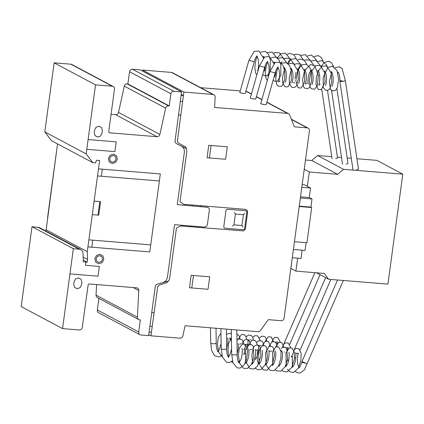 <?xml version="1.0" encoding="UTF-8"?>
<svg xmlns="http://www.w3.org/2000/svg" width="424" height="424" viewBox="0 0 424 424"><rect width="100%" height="100%" fill="white"/><g stroke="black" fill="none" stroke-linecap="round" stroke-linejoin="round"><path stroke-width="0.64" d="M284.059 351.947L284.451 352.106M281.631 351.517L281.027 351.311M294.532 357.522L295.782 358.004M292.11 357.098L291.325 356.706M305.01 363.098L301.803 362.287L302.895 362.133M275.107 72.907L275.149 72.875C276.925 66.849 278.478 66.865 278.027 67.103M343.164 81.286L339.905 80.481C339.863 76.818 339.338 74.152 338.326 72.472L338.119 72.048M264.629 67.331L264.677 67.299C266.447 61.268 268.005 61.289 267.549 61.528M254.151 61.756L254.199 61.719C255.969 55.692 257.527 55.714 257.071 55.952M236.809 329.957L237.186 353.992A2.761 0.906 179.1 0 1 235.283 354.888A2.761 0.906 179.1 0 1 231.663 354.077L231.281 329.506M264.703 67.395L259.393 65.89L250.234 98.22L253.854 99.078L255.762 98.962L264.703 67.395M275.181 72.97L269.871 71.465L260.712 103.795L264.332 104.654L266.24 104.537L275.181 72.97M254.23 61.819L248.92 60.314L239.756 92.644L243.376 93.503L245.284 93.381L254.23 61.819M226.405 329.109L226.708 348.417A2.761 0.906 179.1 0 1 224.81 349.307A2.761 0.906 179.1 0 1 221.185 348.502L220.877 328.658M216.007 328.261L216.229 342.841A2.761 0.906 179.1 0 1 214.332 343.731A2.761 0.906 179.1 0 1 210.712 342.926L210.474 327.81M343.387 280.391L307.029 363.76L301.968 361.55L337.536 279.999M292.173 356.43L291.495 355.974M281.695 350.855L281.017 350.399M345.316 80.385A2.761 0.535 171.6 0 1 345.332 80.433A2.761 0.535 171.6 0 1 343.535 81.212A2.761 0.535 171.6 0 1 339.873 81.244A2.761 0.535 171.6 0 1 340.488 80.799M345.332 80.433L358.45 168.943A2.761 0.535 171.6 0 1 356.653 169.722M336.905 88.664L347.971 163.367A2.761 0.535 171.6 0 1 346.175 164.146M327.508 90.397L337.499 157.792A2.761 0.535 171.6 0 1 335.702 158.571M307.363 186.343L309.303 172.001L337.647 174.317L343.53 169.319L402.8 174.158L376.883 160.362L356.939 158.735M402.8 174.158L387.934 284.112L328.664 279.273L316.516 272.807M351.289 158.274L347.171 157.935M341.521 157.474L337.403 157.14M331.754 156.679L317.618 155.523L311.73 160.521L305.492 160.012M343.53 169.319L317.618 155.523M337.647 174.317L311.73 160.521M309.303 172.001L304.236 169.303M328.664 279.273L324.243 273.438L295.899 271.122L290.832 268.424M295.899 271.122L297.653 258.174M306.101 242.671L305.052 250.436L293.392 249.482M302.132 250.197L301.014 258.449L292.279 257.734M302.153 184.679L304.607 184.875L310.532 188.033L309.255 197.51L312.011 198.978L310.914 207.103L299.254 206.149M301.798 187.318L310.532 188.033M300.515 196.794L309.255 197.51M300.351 198.024L312.011 198.978M294.442 241.717L306.934 242.74L311.693 207.527L310.887 207.103M299.206 206.509L311.693 207.527M169.256 105.936L170.904 93.746A2.761 2.56 -62 0 1 173.851 91.25L181.578 91.881L181.101 95.4L183.422 95.591L183.894 92.072L212.917 94.441A2.767 2.56 -62 0 1 215.148 97.133L214.613 107.447L287.599 113.409A2.745 2.544 -62 0 1 288.829 113.876L289.64 114.941L294.346 126.829L307.23 127.878A2.772 2.565 -62 0 1 309.414 130.979L284.101 318.212A2.761 2.555 -62 0 1 281.154 320.708L268.275 319.659L260.49 330.524L259.414 331.441A2.745 2.544 -62 0 1 258.073 331.695L185.097 325.738L182.861 335.925A2.767 2.56 -62 0 1 179.951 338.188L150.939 335.819L151.416 332.294L149.1 332.109L148.623 335.628L140.89 334.997A2.767 2.56 -62 0 1 138.696 331.971L140.328 319.892L139.634 319.834A2.761 2.56 -62 0 1 137.403 317.152L138.775 290.498A2.756 2.549 118 0 0 136.549 287.822L89.088 283.942L88.218 284.435L82.251 327.471A2.761 2.56 -62 0 1 79.304 329.967L62.556 328.6L73.357 248.703L79.235 249.185L80.693 249.582L81.906 250.489L82.717 251.798L83.035 253.34L83.305 261.841L87.169 262.154L87.535 259.446L87.291 251.665L99.614 160.489L96.524 160.235L95.464 162.885L92.803 162.668L86.173 153.912L95.511 84.853L112.259 86.22A2.761 2.56 -62 0 1 114.469 89.141L108.761 131.392A1.378 1.277 118 0 0 109.858 132.85L156.981 136.698A2.756 2.549 118 0 0 159.874 134.445L165.662 108.141A2.761 2.56 -62 0 1 168.567 105.878L169.256 105.936L127.9 83.925L127.211 83.867A2.761 2.56 118 0 0 124.306 86.13L118.519 112.429A2.756 2.549 -62 0 1 115.625 114.681L111.067 114.31M113.192 86.491L71.836 64.48A2.761 2.56 118 0 0 70.903 64.21L54.155 62.842L44.817 131.901L51.452 140.657L92.803 162.668M95.511 84.853L54.155 62.842M86.173 153.912L44.817 131.901M57.532 143.895L45.983 231.107M87.291 251.665L45.935 229.649M87.535 259.446L83.157 257.114M87.169 262.154L83.247 260.066M80.693 249.582L39.342 227.571L32.001 226.692L21.2 306.589L62.556 328.6M79.235 249.185L37.879 227.174M73.357 248.703L32.001 226.692M96.593 284.557L96.047 295.136A2.761 2.56 118 0 0 97.35 297.547L138.706 319.564M98.903 298.379L97.34 309.955A2.767 2.56 118 0 0 98.607 312.711L139.962 334.727M138.696 331.971L97.34 309.955M150.939 335.819L148.755 334.653M251.443 93.948L247.166 91.669A2.745 2.544 118 0 0 246.243 91.398L245.856 91.367M240.249 90.906L200.616 87.673M213.844 94.711L172.489 72.7A2.767 2.56 118 0 0 171.561 72.43L142.543 70.055L142.411 71.031M183.894 92.072L142.543 70.055M186.549 148.601L176.299 143.582L174.958 141.727L181.101 95.4L183.422 95.591L181.233 94.425M181.578 91.881L140.222 69.87L132.495 69.239A2.761 2.56 118 0 0 129.548 71.736L127.9 83.925M154.055 312.795L151.734 312.605M152.221 326.337L149.905 326.146M183.422 95.591L177.349 141.372L178.69 143.233L185.399 146.799L186.322 148.077L186.836 151.262L180.025 201.649L183.571 204.31L245.411 209.361L247.128 210.299L247.621 212.281L245.427 228.531L245.093 229.548L243.498 230.9L180.64 225.976L176.458 228.006L169.648 278.393L169.187 280.004L167.051 282.527L159.535 284.933L157.723 286.534L151.416 332.294L149.1 332.109L155.248 286.608L155.926 285.092L157.288 284.202L168.657 280.948M233.942 224.853L241.924 225.504L243.392 214.671L235.405 214.019L233.942 224.853M232.469 226.103L233.825 224.948M242.014 225.616L243.032 226.962M243.18 229.713L224.884 228.218L224.026 227.752L223.782 226.761L225.976 210.511L226.485 209.583L227.45 209.26L245.745 210.755L246.604 211.226L246.848 212.217L244.653 228.467L244.144 229.395L243.18 229.713M235.32 213.908L234.297 212.562M243.503 214.576L244.865 213.42M189.48 287.758L208.036 289.274L209.716 276.819L191.166 275.303L189.48 287.758M193.487 275.494L191.802 287.949M203.319 227.826L203.61 227.577M189.661 226.713L189.767 225.902M197.648 227.365L197.754 226.554M198.162 227.407L198.459 227.158M206.244 206.159L206.467 206.451M192.48 205.857L192.591 205.046M200.467 206.509L200.573 205.698M201.31 206.032L201.093 205.741M181.742 146.248L183.931 148.432L184.44 151.612L177.274 204.617L208.126 207.347L209.323 208.926L209.377 209.975L207.4 224.603L206.387 226.453L204.458 227.1L174.566 224.662L167.395 277.662L166.049 280.693L163.325 282.474M182.182 226.103L182.293 225.292M185.002 205.248L185.113 204.437M92.75 240.159L91.796 247.197M69.949 273.893L98.039 276.188L99.359 266.436L85.447 265.302L85.887 262.048M102.343 169.197L101.394 176.241M92.294 214.655L98.734 215.18L100.562 201.638L94.123 201.114M99.788 201.575L97.96 215.116M87.938 246.885L149.778 251.936L160.325 173.935L98.479 168.885M227.296 146.815L208.741 145.305L207.055 157.765L225.61 159.276L227.296 146.815M211.062 145.49L209.377 157.951M180.783 115.09L178.467 114.904M182.617 101.548L180.295 101.363M86.798 149.312L114.883 151.601L116.203 141.855L88.113 139.56M74.121 281.626L73.755 284.334L74.497 287.297L77.067 288.712L79.961 287.748L81.482 284.965L81.848 282.257L81.106 279.294L78.53 277.879L75.636 278.844L74.121 281.626M97.515 176.029L88.902 239.74M94.626 129.961L94.261 132.67L95.002 135.632L97.573 137.047L100.467 136.083L101.988 133.3L102.354 130.592L101.612 127.624L99.036 126.214L96.142 127.179L94.626 129.961M97.531 175.928L159.371 180.974M150.732 244.892L88.886 239.841M95.676 262.133L94.806 258.672L96.582 255.428L99.958 254.299L102.958 255.948L103.827 259.409L102.052 262.652L98.675 263.781L95.676 262.133M97.361 256.462L99.773 255.656L101.919 256.833L102.539 259.303L101.272 261.619L98.861 262.424L96.714 261.248L96.094 258.778L97.361 256.462M109.222 161.926L108.353 158.465L110.129 155.221L113.505 154.092L116.505 155.741L117.374 159.201L115.598 162.445L112.222 163.574L109.222 161.926M110.913 156.255L113.325 155.449L115.466 156.626L116.086 159.095L114.819 161.412L112.408 162.217L110.261 161.041L109.646 158.571L110.913 156.255M56.159 154.018L47.546 217.729M159.874 134.445L118.519 112.429M156.981 136.698L115.625 114.681M109.858 132.85L109.026 132.405M112.259 86.22L70.903 64.21M138.775 290.498L133.226 287.546M137.403 317.152L96.047 295.136M307.23 127.878L291.431 119.473M287.599 113.409L266.855 102.364M261.868 99.714L256.377 96.789M251.39 94.139L246.243 91.398M212.917 94.441L171.561 72.43M173.851 91.25L132.495 69.239M170.904 93.746L129.548 71.736M168.567 105.878L127.211 83.867M165.662 108.141L124.306 86.13M229.135 338.638L230.683 338.092L230.02 340.032M236.952 338.967L237.382 338.644M248.607 340.127L250.775 339.741M275.409 342.316L277.577 341.924L276.803 344.426M271.832 341.882L273.438 338.442L274.975 337.303L277.858 337.509L280.216 342.099M265.132 341.331L268.312 336.741L271.19 336.979L273.517 341.553M259.53 338.055L261.613 336.195L264.491 336.433L265.811 337.764L266.818 341.007M252.831 337.509L254.919 335.644L257.797 335.887L260.119 340.461M246.132 336.963L248.263 335.082L251.241 335.432L252.545 336.9L253.419 339.916M238.336 339.147L241.473 334.568L244.357 334.774L245.676 336.068L246.72 339.364M236.873 333.9L239.306 336.126L240.021 338.818M226.496 334.669L227.031 334.112L229.856 333.28L231.35 333.942M228.6 355.816L227.969 356.377M222.425 357.103L218.636 352.042L217.459 344.224L218.265 337.403L220.946 333.132M226.533 337.138L226.623 343.032M221.9 355.27L219.118 356.923L214.539 355.757L211.618 350.452L210.76 343.096M247.976 339.714L247.992 345.014L247.441 348.046M245.215 353.256L244.547 353.881M227.699 337.854L228.032 341.818L226.649 348.676M221.111 343.472L219.256 349.721L217.751 351.692L218.153 351.724L217.793 351.316C216.722 349.604 216.187 346.811 216.176 342.942M239.613 344.214L241.155 343.673M245.692 344.617L247.855 344.219L247.192 346.154M259.08 345.703L261.253 345.316M285.882 347.897L288.055 347.5L287.281 350.001M287.53 359.229L288.336 361.439M282.31 347.457L283.91 344.023L285.447 342.878L288.336 343.085L290.694 347.68M275.611 346.911L278.791 342.316L281.669 342.555L283.995 347.129M268.911 346.36L272.086 341.771L274.969 342.009L276.289 343.339L277.296 346.583M262.212 345.814L265.392 341.219L268.275 341.463L270.597 346.037M256.61 342.539L258.741 340.658L261.719 341.007L263.023 342.475L263.898 345.491M248.809 344.723L251.951 340.143L254.835 340.35L256.154 341.649L257.198 344.945M242.109 344.177L242.793 342.232L244.547 339.974L247.038 339.407L249.773 341.675L250.499 344.394M236.968 340.244L238.648 339.014L241.728 339.444L243.021 341.023L243.8 343.848M239.078 361.391L238.442 361.953M232.898 362.679L231.446 361.63M228.833 356.716L227.953 350.669L228.653 343.308L231.424 338.707M237.011 342.709L237.101 348.555M232.373 360.845L229.654 362.483L226.639 362.329L222.441 357.151L221.238 348.671M258.449 345.29L258.274 345.067C259.064 345.242 258.619 355.217 255.964 358.455L255.025 359.457M245.046 344.193L245.204 347.956L243.821 354.803M238.177 343.429L238.505 347.394L237.122 354.257M231.584 349.047L229.734 355.296L228.223 357.268L228.631 357.3L228.271 356.891C227.2 355.18 226.66 352.386 226.649 348.517M243.387 349.244L244.929 348.708M245.3 362.785L245.809 363.426M250.086 349.789L251.633 349.249M251.999 363.331L252.508 363.972M252.307 363.919L253.594 361.995C255.868 358.259 256.001 349.811 255.349 349.551L256.785 350.335L258.333 349.795C257.532 350.134 256.451 359.049 258.142 362.631L259.202 364.518M265.398 364.423L265.716 364.884M265.705 365.011L266.442 364.031C269.097 360.792 269.542 350.823 268.747 350.643L270.189 351.432L271.731 350.892M272.097 364.974L272.415 365.43M278.796 365.52L279.114 365.976M279.305 366.161L278.902 366.124L280.397 364.179C282.67 360.437 282.797 351.968 282.146 351.74L282.146 351.74M285.495 366.066L285.813 366.527M292.194 366.612L292.703 367.253M292.502 367.2L293.806 365.25C296.079 361.492 296.191 353.06 295.549 352.832L296.986 353.621L298.533 353.075C297.86 353.208 296.609 361.497 298.226 365.583L299.402 367.799M307.002 363.771L304.416 369.808L300.234 373.03L297.229 372.754L295.517 371.583M292.904 366.67L292.306 363.819L292.284 355.519L294.389 349.599L295.925 348.454L298.809 348.661L301.183 353.356L300.886 360.58L298.326 368.271L293.572 372.479L289.778 371.806L287.467 369.24M286.205 366.124L285.935 353.075L289.263 347.892L292.141 348.131L294.463 352.614L294.277 359.483L291.823 367.364L287.138 371.859L283.338 371.413L282.119 370.486M281.123 348.348L282.564 347.346L285.447 347.59L286.762 348.915L287.567 358.985L285.262 366.553L280.937 371.138L276.469 370.767L275.42 369.94M272.807 365.027L272.51 352.106L275.87 346.8L278.748 347.044L281.07 351.581L280.852 358.54L278.531 366.066L274.206 370.603L269.897 370.295L266.373 365.35M266.108 364.481L265.567 352.805L269.214 346.233L272.197 346.583L273.496 348.051L274.487 354.851L272.701 363.548L267.109 370.2L263.304 369.808L259.965 365.589M259.409 363.935L258.55 355.259L259.589 349.307L262.424 345.719L265.313 345.926L266.632 347.224L267.427 357.591L265.318 364.592L261.518 369.166L258.068 369.792L255.322 368.297M252.709 363.389L251.84 354.957L253.271 347.807L255.025 345.549L257.511 344.982L260.251 347.256L260.866 356.144L257.516 365.976L254.056 368.986L249.752 368.626L245.533 360.766L245.671 350.091L249.021 344.627L251.914 344.834L253.229 346.127L253.886 357.3L251.538 364.243L247.42 368.408L243.429 368.281L239.56 363.103L238.41 354.957L239.343 348.12L242.374 344.06L245.459 344.436L247.711 350.627L246.445 359.769L243.964 365.106L240.154 368.053L237.138 367.915L232.919 362.743L231.716 354.247M301.803 362.287C300.536 365.923 299.604 367.751 299 367.767L299.206 367.746M288.855 352.296L288.85 352.286C289.491 352.514 289.375 360.946 287.106 364.704L285.803 366.654M275.452 351.199L275.452 351.194C276.098 351.438 275.971 359.881 273.703 363.628L272.404 365.557M262.053 350.102L262.048 350.097C262.695 350.325 262.573 358.805 260.294 362.546L259.006 364.465M248.649 349.005L248.649 349C249.291 349.228 249.179 357.644 246.916 361.407L245.607 363.373M241.956 348.459L241.95 348.454C242.597 348.692 242.475 357.119 240.212 360.872L238.701 362.843L239.104 362.875L238.744 362.467C237.679 360.755 237.138 357.962 237.127 354.098M284.122 68.2L284.727 67.655L284.324 67.623L285.479 69.769C287.117 73.824 285.877 82.198 285.193 82.341L285.198 82.335M269.903 71.561L275.07 62.572L279.798 62.121L283.11 65.556L284.732 71.142L284.727 79.442L282.596 85.325L281.064 86.432L277.985 86.067L276.681 84.54L275.711 78.747L276.861 71.147L278.128 67.713M281.51 63.293L286.253 62.572L289.587 65.688L291.309 70.909L291.315 80.677L288.034 86.862L284.933 86.766L282.665 82.871L282.548 76.961L284.827 68.264M288.209 63.839L293.143 63.192L297.849 70.633L298.263 79.426L296.291 86.04L294.728 87.408L291.627 87.312L289.369 83.443L289.242 77.571L291.532 68.81M294.908 64.384L296.148 63.711L300.457 64.045L304.649 71.661L304.644 82.171L301.141 88.081L298.067 87.694L295.804 80.687L297.675 70.66L301.83 64.782L306.409 64.231L309.801 67.538L311.492 73.05L311.555 81.419L309.472 87.424L307.829 88.632L304.75 88.229L303.446 86.666L302.561 79.611L304.533 70.803L310.479 64.533L314.741 65.784L318.392 75.281L317.258 86.04L314.55 89.172L311.47 88.791L310.167 87.254L309.234 80.677L310.882 72.266L316.039 65.439L320.523 65.667L324.567 72.451L324.991 82.251L321.27 89.713L318.191 89.353L316.034 84.763L316.293 77.846L318.355 70.941L322.039 66.356L326.443 65.847L331.292 73.114L331.806 81.715L330.031 88.409L328.319 90.1L325.823 90.349L323.226 87.545L323.21 77.216L327.821 67.58L332.4 66.186L336.985 70.511L338.612 79.336L337.377 87.63L335.416 90.402L332.496 90.884L330.365 89.082L329.39 81.45L331.727 72.091M335.103 67.67L339.433 66.812L342.115 68.54L345.311 80.518M277.821 67.125L277.959 67.448C278.955 68.958 279.501 71.534 279.607 75.18C279.4 79.028 279.029 81.233 278.494 81.795L280.041 81.254M291.219 68.222L292.178 70.326C293.821 74.38 292.571 82.76 291.892 82.892L291.898 82.887M297.521 69.297L298.125 68.746L297.722 68.715L298.878 70.872C300.521 74.926 299.275 83.305 298.591 83.438M304.623 69.313L305.577 71.412C307.22 75.472 305.974 83.841 305.291 83.984L306.838 83.443M311.317 69.859L312.281 71.963C313.919 76.023 312.668 84.397 311.995 84.53L311.995 84.524M318.021 70.41L318.159 70.734C319.15 72.244 319.701 74.82 319.807 78.467C319.595 82.309 319.224 84.514 318.689 85.081L320.237 84.535M324.72 70.956L324.858 71.274C325.849 72.785 326.401 75.366 326.507 79.012C326.295 82.86 325.924 85.065 325.394 85.627L325.394 85.622M331.42 71.502L331.626 71.926C332.75 73.866 333.264 76.839 333.179 80.846C332.861 84.016 332.501 85.791 332.093 86.173L332.098 86.162M338.108 72.175L337.721 72.578M331.409 71.63L331.022 72.032M324.71 71.084L324.318 71.486M318.011 70.538L317.618 70.935M311.523 69.838L310.034 71.773C307.755 75.509 307.628 84.005 308.274 84.228M304.824 69.292L304.22 69.843M294.871 83.125L293.44 82.346M291.209 68.349L290.822 68.746M273.644 62.625L274.249 62.079L273.851 62.047L274.508 62.969M259.424 65.985L264.592 56.991L269.32 56.546L273.877 63.526M267.348 80.369L266.203 78.965L265.233 73.172L266.383 65.572L267.655 62.137M271.031 57.717L275.775 56.991L279.114 60.113L280.831 65.333L280.842 75.101L277.556 81.286L274.455 81.191L273.194 79.993M274.052 63.356L274.355 62.688M277.731 58.263L282.67 57.616L286.751 62.784M281.17 62.985L281.902 61.65M284.43 58.809L285.67 58.136L289.979 58.47L293.45 63.335M287.87 63.531L291.357 59.206L295.931 58.655L300.15 63.881M297.828 59.906L300.001 58.957L304.262 60.203L306.854 64.427M304.527 60.452L305.566 59.858L310.045 60.091L313.553 64.973M311.227 60.998L315.965 60.272L320.252 65.519M317.926 61.544L321.949 60.611L326.533 64.999L326.952 66.07M321.371 66.266L324.069 62.529L328.955 61.236L331.637 62.964L333.651 66.616M267.343 61.549L267.48 61.872C268.477 63.377 269.028 65.959 269.129 69.605C268.922 73.453 268.551 75.657 268.016 76.219L268.641 75.806M275.828 70.665L275.372 74.873L274.726 76.76M287.52 63.25L287.244 63.139M294.145 63.738L294.606 64.612M295.925 72.303L295.47 76.516L294.812 78.408M327.63 66.6L327.243 67.003M320.931 66.054L320.544 66.457M314.232 65.508L313.845 65.906M300.833 64.411L299.561 66.197L298.544 68.72M298.311 69.504L297.94 71.062M263.172 57.049L263.77 56.498L263.373 56.466L264.03 57.394M248.952 60.409L254.119 51.415L258.847 50.97L263.399 57.95M256.87 74.794L255.725 73.384L254.755 67.596L255.905 59.996L257.177 56.562M260.553 52.141L265.302 51.415L268.636 54.537L270.358 59.758L270.062 70.951M269.558 72.573L267.078 75.71L263.977 75.615L262.716 74.417M263.574 57.781L263.876 57.108M267.358 52.613L272.192 52.041L276.278 57.208M273.952 53.233L275.197 52.56L279.506 52.894L282.978 57.754M277.397 57.956L280.879 53.631L285.453 53.08L289.677 58.305M287.35 54.33L289.528 53.382L293.79 54.627L296.376 58.851M294.055 54.876L295.088 54.283L299.572 54.516L303.075 59.397M300.754 55.422L305.397 54.664L309.774 59.943M307.453 55.968L311.507 55.046L316.103 59.53L316.474 60.494M314.152 56.514L318.355 55.629L321.196 57.425L323.173 61.04M256.87 55.973L257.008 56.291C257.999 57.802 258.55 60.383 258.656 64.029C258.444 67.877 258.073 70.082 257.543 70.644L258.163 70.23M265.35 65.089L264.894 69.297L264.247 71.184M277.042 57.675L276.771 57.563M283.667 58.162L284.128 59.031M317.152 61.024L316.765 61.427M310.453 60.478L310.066 60.876M303.754 59.932L303.367 60.33M290.355 58.835L289.083 60.621L288.066 63.144M294.124 349.938L325.643 277.667M330.884 279.458L300.134 349.97M283.651 344.362L314.91 272.674M320.056 274.694L289.661 344.389M352.991 169.754L339.873 81.244M342.513 164.178L331.584 90.445M332.034 158.597L321.79 89.459M308.158 128.154L291.32 119.192M288.516 113.68L266.908 102.173M261.921 99.523L256.43 96.598"/></g></svg>

